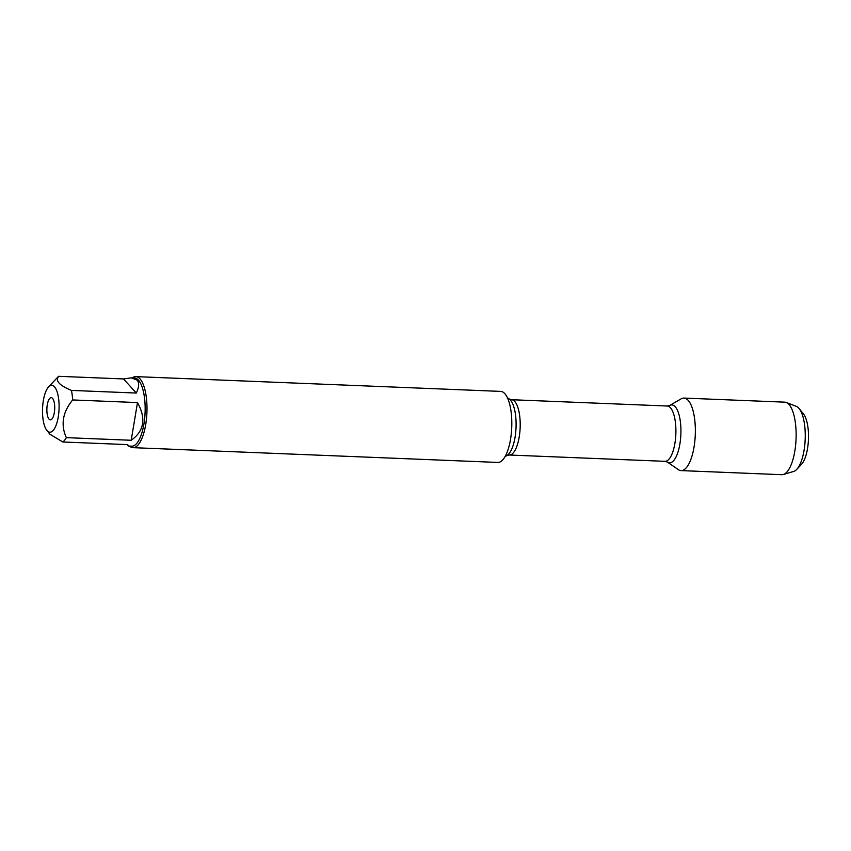 <?xml version="1.0" encoding="UTF-8"?>
<svg xmlns="http://www.w3.org/2000/svg" width="851" height="851" viewBox="0 0 851 851"><rect width="100%" height="100%" fill="white"/><g stroke="black" fill="none" stroke-linecap="round" stroke-linejoin="round"><path stroke-width="1.28" d="M132.979 447.658L497.803 462.433A35.551 12.51 -87.7 0 0 511.302 433.489A35.551 12.51 -87.7 0 0 504.803 393.641A35.551 12.51 -87.7 0 0 500.675 391.396L135.862 376.621A35.551 12.51 92.3 0 1 139.989 378.865A35.551 12.51 92.3 0 1 146.489 418.713A35.551 12.51 92.3 0 1 132.979 447.658A35.551 12.51 92.3 0 1 129.533 446.094M681.183 398.832A36.295 12.765 92.3 0 1 695.278 434.861A36.295 12.765 92.3 0 1 678.321 469.624L667.322 462.04A28.987 10.201 92.3 0 0 680.874 434.276A28.987 10.201 92.3 0 0 669.62 405.501L681.183 398.832M132.299 377.897A35.551 12.51 92.3 0 1 135.862 376.621M52.539 398.353A11.106 3.904 -87.7 0 0 51.251 397.651A11.106 3.904 -87.7 0 0 46.89 408.586A11.106 3.904 -87.7 0 0 50.347 419.851A11.106 3.904 -87.7 0 0 54.57 410.799A11.106 3.904 -87.7 0 0 52.539 398.353M54.475 386.79A23.466 8.255 -87.7 0 0 48.581 386.897A23.466 8.255 -87.7 0 0 42.55 408.416A23.466 8.255 -87.7 0 0 46.816 430.351A23.466 8.255 -87.7 0 0 52.23 431.329A23.466 8.255 -87.7 0 0 59.017 409.746A23.466 8.255 -87.7 0 0 54.475 386.79M126.98 444.594L128.512 446.052L127.682 444.616L62.846 441.988A34.125 12.01 -87.7 0 0 66.357 437.648C60.527 424.766 62.634 412.203 72.665 399.949A34.125 12.01 -87.7 0 0 71.473 390.418C59.283 385.397 55.017 380.695 58.698 376.312A34.125 12.01 -87.7 0 0 57.538 377.376L48.581 386.897M46.816 430.351L49.964 434.287L62.846 441.988M131.192 440.275C144.181 431.085 146.287 418.522 137.5 402.576L131.192 440.275L66.357 437.648M137.5 402.576L72.665 399.949M136.309 393.045C139.117 387.067 139.383 382.748 137.107 380.089L131.267 377.855L123.533 378.94L136.309 393.045L71.473 390.418M123.533 378.94L58.698 376.312M131.267 377.855L134.469 377.982A34.125 12.01 92.3 0 1 138.436 380.142A34.125 12.01 92.3 0 1 144.67 418.394A34.125 12.01 92.3 0 1 131.703 446.179L128.512 446.052M799.217 408.65L803.504 414.022A27.2 9.563 92.3 0 1 808.45 439.446A27.2 9.563 92.3 0 1 801.461 464.38L796.759 469.38A32.795 11.542 -87.7 0 0 805.184 439.307A32.795 11.542 -87.7 0 0 799.217 408.65A32.795 11.542 -87.7 0 0 798.791 408.15A32.795 11.542 -87.7 0 0 796.345 406.363L786.281 402.48A36.295 12.765 92.3 0 1 788.983 404.459A36.295 12.765 92.3 0 1 795.813 442.999A36.295 12.765 92.3 0 1 783.356 474.486A36.295 12.765 92.3 0 1 781.835 474.688L681.055 470.603A36.295 12.765 92.3 0 0 694.841 441.052A36.295 12.765 92.3 0 0 688.204 400.374A36.295 12.765 92.3 0 0 683.991 398.077L784.771 402.161A36.295 12.765 92.3 0 1 786.281 402.48M783.356 474.486L793.706 471.433A32.795 11.542 -87.7 0 0 796.759 469.38M509.196 399.002L511.536 399.715A27.668 9.733 92.3 0 1 520.142 427.766A27.668 9.733 92.3 0 1 509.292 455.019L506.909 455.54A28.987 10.201 -87.7 0 0 515.94 429.404A28.987 10.201 -87.7 0 0 510.387 400.055A28.987 10.201 -87.7 0 0 509.196 399.002L507.441 397.789M509.292 455.019L664.993 461.327A27.668 9.733 -87.7 0 0 675.843 434.074A27.668 9.733 -87.7 0 0 667.227 406.023L669.62 405.501M506.909 455.54L505.058 456.615M511.536 399.715L667.227 406.023M664.993 461.327L667.322 462.04"/></g></svg>
